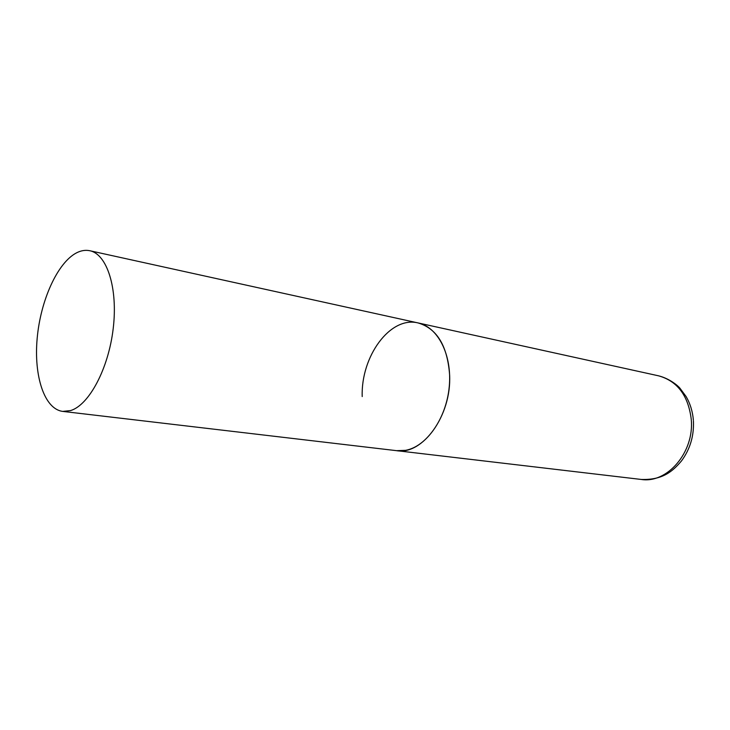<?xml version="1.0" encoding="UTF-8"?>
<svg xmlns="http://www.w3.org/2000/svg" width="730" height="730" viewBox="0 0 730 730"><rect width="100%" height="100%" fill="white"/><g stroke="black" fill="none" stroke-linecap="round" stroke-linejoin="round"><path stroke-width="1.09" d="M449.634 375.156C451.624 415.616 422.551 455.328 396.582 450.675L405.524 450.337C426.384 446.714 446.285 418.609 449.233 386.854C452.363 355.099 437.991 327.013 418.08 322.934C436.96 328.491 447.481 345.901 449.634 375.156M362.208 396.572C360.802 356.459 390.149 315.889 418.08 322.934L658.642 375.84C677.476 381.142 688.353 395.696 691.273 419.495C694.394 452.29 667.183 483.725 641.205 479.446C662.749 480.176 672.695 471.288 681.482 460.931C690.096 449.215 694.075 435.91 693.427 421.037M76.54 252.845C57.469 262.69 40.542 300.486 37.184 338.227C33.671 375.987 44.366 409.156 62.753 411.401L70.573 410.579C89.033 405.132 108.569 368.641 113.223 328.39C118.05 288.131 106.991 254.086 89.799 250.728C85.501 249.824 81.085 250.527 76.54 252.845M62.753 411.401L641.205 479.446M658.642 375.84C669.885 378.633 678.435 386.17 680.013 388.305L686.154 396.609C690.261 403.763 692.67 411.62 693.372 420.188M418.08 322.934L89.799 250.728"/></g></svg>
